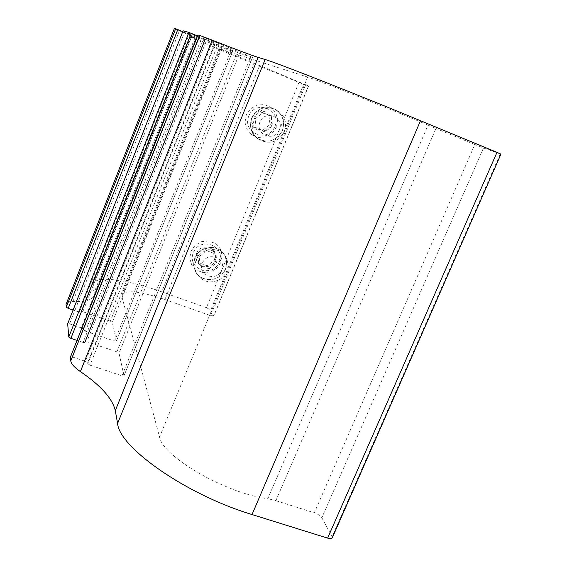 <?xml version="1.0" encoding="UTF-8"?>
<svg xmlns="http://www.w3.org/2000/svg" width="567" height="567" viewBox="0 0 567 567"><rect width="100%" height="100%" fill="white"/><g stroke="black" fill="none" stroke-linecap="round" stroke-linejoin="round"><path stroke-width="0.43" stroke-dasharray="2.83 2.13" d="M196.147 260.168C194.325 264.952 194.566 269.538 196.884 273.939C202.837 282.168 210.563 283.982 220.053 279.368C228.338 272.84 230.089 265.101 225.305 256.149C218.671 245.702 200.47 248.169 196.147 260.168M225.382 269.119C220.868 281.622 201.462 283.358 195.636 271.692C193.34 267.326 193.092 262.769 194.906 258.028C199.194 246.121 217.246 243.675 223.83 254.044C226.899 258.729 227.417 263.754 225.382 269.119M196.629 253.449C191.327 265.285 210.91 272.358 215.318 260.267C220.683 248.495 201.079 241.273 196.629 253.449M219.266 262.117C226.162 245.802 199.917 236.099 193.312 252.648C186.536 269.084 212.738 278.51 219.266 262.117M202.405 263.116C207.338 250.791 226.899 257.971 221.754 270.147C216.863 282.387 197.323 275.356 202.405 263.116M213.312 251.018L204.722 247.864L197.387 253.725L198.67 262.719L207.26 265.838L214.567 259.998L213.312 251.018L215.177 253.81L216.445 262.882L209.053 268.786L207.26 265.838M216.445 262.882L214.567 259.998M209.053 268.786L200.378 265.639L198.67 262.719M200.378 265.639L199.081 256.553L197.387 253.725M199.081 256.553L206.501 250.628L215.177 253.81M206.501 250.628L204.722 247.864M284.336 131.622C287.285 122.323 284.733 115.165 276.682 110.14C259.154 100.316 242.286 129.219 259.36 139.666C269.956 144.869 278.284 142.182 284.336 131.622M251.734 118.262C257.014 108.531 264.69 105.497 274.768 109.176C282.763 114.158 285.293 121.267 282.373 130.488C276.37 140.97 268.106 143.628 257.588 138.468C250.961 133.266 249.012 126.533 251.734 118.262M270.778 124.79C275.895 112.627 256.908 104.973 251.996 117.291C246.936 129.524 265.902 137.023 270.778 124.79M274.86 126.505C281.983 109.629 255.618 98.956 248.771 116.086C241.769 133.096 268.099 143.465 274.86 126.505M279.396 129.786C274.322 142.466 254.682 134.712 259.941 122.025C265.058 109.254 284.719 117.178 279.396 129.786M253.959 127.001L262.585 130.431L270.02 124.485L268.85 115.094L260.218 111.628L252.754 117.596L253.959 127.001L256.298 128.489L255.086 118.985L262.634 112.953L260.218 111.628M255.086 118.985L252.754 117.596M262.634 112.953L271.359 116.455L268.85 115.094M271.359 116.455L272.536 125.945L270.02 124.485M272.536 125.945L265.016 131.948L256.298 128.489M265.016 131.948L262.585 130.431M194.764 258.006L193.581 265.25L195.7 272.153L200.683 277.341L207.536 279.807L214.9 279.077L221.328 275.3L225.574 269.219L226.786 262.018L224.723 255.122L219.783 249.891L212.923 247.368L205.509 248.07L199.024 251.876L194.764 258.006M428.035 125.151C388.934 108.467 317.57 80.032 307.661 77.091L219.953 48.911L305.663 84.774L210.626 315.649L164.898 299.532C140.588 291.325 126.257 289.645 121.912 294.486L121.862 296.548L159.561 437.001C162.282 456.357 225.964 493.538 267.801 498.726L428.035 125.151L435.945 128.461L275.874 500.647L267.801 498.726M251.606 118.22L250.331 125.754L252.393 133.004L257.368 138.532L264.25 141.254L271.692 140.644L278.22 136.838L282.564 130.573L283.876 123.082L281.87 115.838L276.937 110.267L270.041 107.489L262.556 108.07L255.972 111.897L251.606 118.22M276.462 127.058L272.231 133.167L265.859 136.881L258.602 137.469L251.883 134.811L247.028 129.418L245.008 122.344L246.248 114.995L250.494 108.836L256.915 105.101L264.222 104.541L270.948 107.248L275.768 112.684L277.731 119.757L276.462 127.058M161.793 291.87L206.431 307.668L298.944 82.399L253.938 63.887L161.793 291.87C127.511 279.602 96.27 275.236 93.165 283.755L92.96 286.434L191.49 37.075L190.682 36.905C190.264 37.309 219.323 49.662 253.938 63.887M220.981 262.337L216.849 268.269L210.57 271.954L203.383 272.663L196.699 270.246L191.83 265.172L189.761 258.432L190.909 251.358L195.062 245.376L201.384 241.67L208.621 240.989L215.311 243.456L220.145 248.573L222.158 255.306L220.981 262.337M72.548 357.026L85.411 361.321L212.838 41.143L199.804 35.764L72.548 357.026L70.528 356.863M87.644 362.767L87.765 363.695L215.821 42.27L215.368 42.142L87.644 362.767L85.411 361.321M90.011 365.155L122.018 375.815L250.777 56.65L218.366 43.276L90.011 365.155L87.765 363.695M123.967 375.758L119.035 353.184L239.529 53.341L252.478 57.395L123.96 375.893L122.018 375.815M116.901 351.838L86.864 341.695L206.742 39.867L237.134 52.391L116.901 351.838L119.035 353.184M84.937 341.674L85.043 342.496L205.424 39.236L205.02 39.116L84.944 341.582L86.864 341.695M197.536 35.941L203.695 38.485L83.094 342.475L85.043 342.496M83.094 342.475L77.013 340.42M69.585 323.885L81.301 327.868L196.636 36.43L184.785 31.546L69.585 323.885L67.728 323.693M83.321 329.143L83.42 329.909L199.279 37.436L198.904 37.33L83.321 329.143L81.301 327.868M85.454 331.192L114.605 341.093L231.045 50.491L201.554 38.343L85.454 331.192L83.42 329.909M116.398 341.121L112.287 322.332L221.924 47.834L232.633 51.186L116.391 341.221L114.605 341.093M110.345 321.142L82.839 311.687L191.958 35.523L219.762 46.976L110.345 321.142L112.287 322.332M81.067 311.602L190.363 34.835L81.074 311.531L82.839 311.687M182.73 31.617L189.087 34.233L79.366 312.204L81.152 312.289M79.366 312.204L73.086 310.043M174.197 28.357L195.764 38.28L194.828 38.088L94.094 292.735L93.838 295.839C92.166 300 85.192 301.899 72.93 301.545C69.068 301.417 66.814 302.069 66.176 303.515M94.094 292.735L92.96 286.434M210.711 310.092L213.773 315.812L308.469 85.978L303.607 84.263L210.711 310.092L206.431 307.668M210.626 315.649L213.773 315.812M275.874 500.647L314.316 512.816L474.82 144.542L483.481 147.966L321.865 517.735C320.518 515.772 318.002 514.134 314.316 512.816M321.865 517.735L332.049 536.758L500.307 153.919L500.952 154.118M332.219 537.955L332.049 536.758M500.307 153.919L483.481 147.966M474.82 144.542L435.945 128.461M308.469 85.978L305.663 84.774M298.944 82.399L303.607 84.263M191.49 37.075L194.828 38.088M190.696 34.927L189.087 34.233M191.958 35.523L190.363 34.835M221.924 47.834L219.762 46.976M231.045 50.491L232.633 51.186M199.279 37.436L201.554 38.343M196.636 36.43L198.904 37.33M183.07 30.809L184.785 31.546M205.424 39.236L203.695 38.485M206.742 39.867L204.999 39.116L84.944 341.582M239.529 53.341L237.134 52.391M250.777 56.65L252.478 57.395M215.821 42.27L218.366 43.276M212.838 41.143L215.368 42.142M197.947 34.97L199.804 35.764M259.551 65.8L164.898 299.532M179.434 30.774L72.93 301.545M307.661 77.091L159.561 437.001M220.683 49.088L121.862 296.548M225.305 256.149L223.83 254.044M196.884 273.939L195.636 271.692M276.682 110.14L274.768 109.176M259.36 139.666L257.588 138.468M93.838 295.839L195.764 38.28M205.452 39.236L85.029 342.588M252.528 57.409L123.96 375.893M232.668 51.193L116.391 341.221M190.342 34.828L81.074 311.531M190.718 34.934L81.145 312.36M308.597 86.021L213.809 316.053M93.165 283.755L190.682 36.905M219.953 48.911L121.912 294.486"/><path stroke-width="0.85" d="M212.256 40.158L199.655 35.43L70.776 360.825C71.123 363.794 74.327 367.381 80.394 371.591C100.827 385.532 112.464 398.551 115.292 410.65L258.141 57.387C250.975 55.127 235.681 49.386 212.256 40.158L80.394 371.591M70.776 360.825L70.457 357.04L197.947 34.97M77.013 340.42L70.882 338.357L191.327 33.382L188.967 32.447L68.784 337.011L70.882 338.357M68.784 337.011L67.679 323.821L183.07 30.802L188.967 32.447M73.086 310.043L68.196 308.37L177.79 29.583L175.657 28.74L66.282 307.179L68.196 308.37M66.282 307.179L66.055 304.408L174.423 28.393L66.055 304.408M327.627 538.133C330.178 538.877 331.702 538.813 332.219 537.955L500.952 154.118L496.983 152.367L327.627 538.133L252.032 514.545L420.494 120.714C353.574 92.967 275.661 62.413 265.122 59.514L117.596 423.471C119.226 447.299 185.749 494.552 252.032 514.545M117.596 423.471L115.292 410.65M258.141 57.387L265.122 59.514M420.494 120.714L496.983 152.367M174.423 28.393L175.657 28.74M177.79 29.583L182.73 31.617M183.07 30.802L67.686 323.75M191.327 33.382L197.536 35.941M197.954 34.956L199.655 35.43M197.926 34.956L70.471 356.948"/></g></svg>
